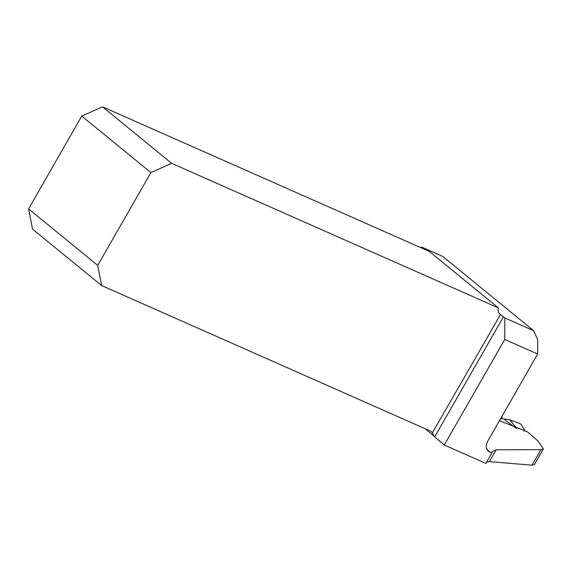 <?xml version="1.0" encoding="UTF-8"?>
<svg xmlns="http://www.w3.org/2000/svg" width="572" height="572" viewBox="0 0 572 572"><rect width="100%" height="100%" fill="white"/><g stroke="black" fill="none" stroke-linecap="round" stroke-linejoin="round"><path stroke-width="0.86" d="M444.365 445.052L485.893 463.427L491.82 453.081L488.402 451.337L486.922 449.435L486.264 446.932L486.515 444.115L487.644 441.334L537.644 354.025L504.74 339.461L444.351 444.902A9.123 7.1 -50.7 0 1 444.365 445.052L437.058 438.938L444.351 444.902M486.658 461.926L489.417 461.611L532.046 465.172L534.348 464.6M425.418 428.836L434.713 436.858A5680.482 3489.436 113.9 0 1 437.058 438.938M491.82 453.081L492.227 451.565L496.174 449.806L540.919 449.671L543.364 448.856L538.002 441.012A1446.702 888.688 113.9 0 0 527.448 431.831L499.456 420.706M501.98 417.009L501.572 417.017M537.644 354.025L537.716 339.682L533.64 330.688L504.847 317.946L503.46 316.817A2.853 0.372 29.8 0 0 502.209 315.951L500.157 314.528A9.123 7.1 -50.7 0 1 498.362 307.893L171.643 163.327L102.524 106.828L429.243 251.394L498.362 307.893M533.64 330.688L442.835 256.463L421.557 247.047L423.073 248.663M420.727 247.626L421.557 247.047M504.847 317.946L504.74 339.461M501.322 418.647L502.173 417.181M101.637 285.571L32.518 229.072L28.6 208.894L97.719 265.394L101.637 285.571L429.822 430.787A9.123 7.1 -50.7 0 1 431.102 431.567A9.123 7.1 -50.7 0 1 432.325 432.968L434.219 436.457M97.719 265.394L150.879 172.58L81.753 116.08L28.6 208.894M150.879 172.58L171.643 163.327M102.524 106.828L81.753 116.08M500.393 314.722L432.325 432.968M516.731 428.414L509.802 419.776L500.686 418.561M525.239 431.124L523.88 430.687M515.865 428.142L504.218 419.333M525.039 430.923L520.849 424.159M509.802 419.776L520.356 423.773L509.931 419.819M524.61 430.08L524.088 429.658M524.56 430.008L525.067 430.938M486.572 448.548A1446.702 888.688 113.9 0 1 489.703 452.145M502.209 315.951L499.356 313.62M503.46 316.817L434.713 436.858M540.919 449.671L532.046 465.172M496.174 449.806L489.417 461.611M534.377 464.621L543.4 448.863M524.588 430.044L520.877 424.209"/></g></svg>
